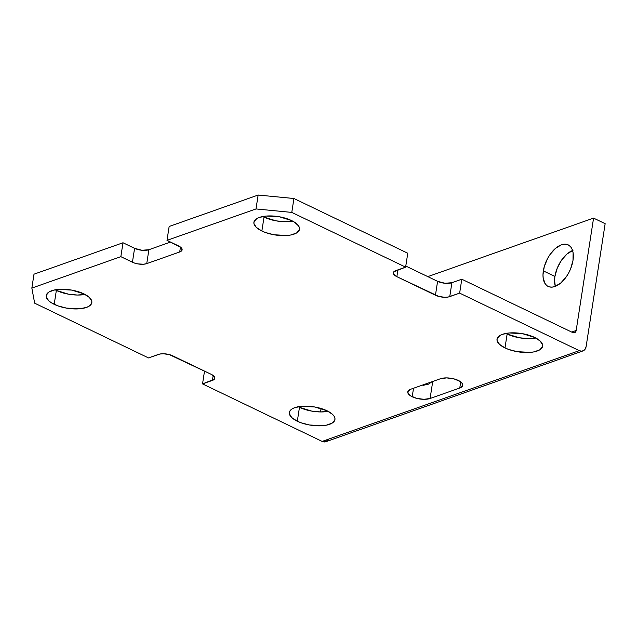 <?xml version="1.0" encoding="UTF-8"?>
<svg xmlns="http://www.w3.org/2000/svg" width="637" height="637" viewBox="0 0 637 637"><rect width="100%" height="100%" fill="white"/><g stroke="black" fill="none" stroke-linecap="round" stroke-linejoin="round"><path stroke-width="0.96" d="M412.211 396.755A12.812 5.176 8.8 0 1 407.784 391.89A12.812 5.176 8.8 0 1 410.801 389.207L407.847 391.604L408.237 393.69L410.483 395.792L416.526 398.308L423.892 399.319L430.094 398.483L459.763 388.013L462.717 385.616L462.327 383.53L460.081 381.428L454.038 378.911L446.672 377.9L440.47 378.736L410.801 389.207L440.47 378.736A12.812 5.176 8.8 0 1 454.874 379.142A12.812 5.176 8.8 0 1 462.781 385.329A12.812 5.176 8.8 0 1 459.763 388.013L430.094 398.483L432.73 381.467L430.094 398.483A12.812 5.176 8.8 0 1 412.211 396.755L413.524 388.244L412.211 396.755M328.445 411.303L320.507 411.94L311.62 411.08L299.47 407.33L297.32 421.232A23.067 9.316 8.8 0 1 289.357 412.465A23.067 9.316 8.8 0 1 303.244 406.183A23.067 9.316 8.8 0 1 326.988 410.754L314.837 406.995L301.787 406.271L294.788 407.64L292.232 408.827L290.432 410.284L289.477 411.956L289.389 413.787L291.802 417.633L297.32 421.232L300.99 422.753L309.471 424.983L322.521 425.707L326.295 425.205L332.084 423.159L334.831 420.022L334.919 418.191L334.138 416.279L332.506 414.345L326.988 410.754A23.067 9.316 8.8 0 1 334.951 419.52A23.067 9.316 8.8 0 1 321.064 425.803A23.067 9.316 8.8 0 1 297.32 421.232L299.47 407.33A23.067 9.316 -171.2 0 0 328.166 411.351M536.107 337.984L528.169 338.621L519.29 337.761L507.14 334.011L504.99 347.913A23.067 9.316 8.8 0 1 497.027 339.147A23.067 9.316 8.8 0 1 510.914 332.864A23.067 9.316 8.8 0 1 534.65 337.435L522.507 333.677L509.457 332.952L502.458 334.321L499.894 335.508L497.139 338.637L497.051 340.469L499.472 344.314L504.99 347.913L508.66 349.434L517.133 351.664L530.191 352.388L533.957 351.887L539.746 349.84L542.501 346.703L542.589 344.872L540.168 341.026L534.65 337.435A23.067 9.316 8.8 0 1 542.613 346.202A23.067 9.316 8.8 0 1 528.726 352.484A23.067 9.316 8.8 0 1 504.99 347.913L507.14 334.011A23.067 9.316 -171.2 0 0 535.836 338.032M292.988 221.079L285.05 221.724L276.163 220.864L264.021 217.106L261.863 231.008A23.067 9.316 8.8 0 1 253.908 222.241A23.067 9.316 8.8 0 1 267.787 215.959A23.067 9.316 8.8 0 1 291.531 220.537L279.388 216.779L266.33 216.054L259.331 217.424L256.775 218.602L254.02 221.74L253.932 223.571L256.353 227.417L261.863 231.008L265.541 232.537L274.014 234.766L287.064 235.491L290.838 234.981L296.627 232.943L299.382 229.806L299.47 227.974L298.681 226.055L294.636 222.265L291.531 220.537A23.067 9.316 8.8 0 1 299.494 229.304A23.067 9.316 8.8 0 1 285.607 235.586A23.067 9.316 8.8 0 1 261.863 231.008L264.021 217.106A23.067 9.316 -171.2 0 0 292.717 221.135M85.326 294.398L77.388 295.042L68.501 294.183L56.351 290.424L54.201 304.327A23.067 9.316 8.8 0 1 46.238 295.56A23.067 9.316 8.8 0 1 60.125 289.278A23.067 9.316 8.8 0 1 83.869 293.856L71.718 290.098L58.668 289.373L54.893 289.883L49.105 291.921L46.35 295.058L46.262 296.89L48.683 300.736L51.095 302.599L57.871 305.856L66.352 308.085L79.402 308.81L86.401 307.44L88.957 306.262L91.712 303.124L91.8 301.293L89.387 297.447L83.869 293.856A23.067 9.316 8.8 0 1 91.832 302.623A23.067 9.316 8.8 0 1 77.945 308.905A23.067 9.316 8.8 0 1 54.201 304.327L56.351 290.424A23.067 9.316 -171.2 0 0 85.047 294.453M543.337 270.892A23.067 12.676 115.7 0 1 568.164 244.863A23.067 12.676 115.7 0 1 572.997 260.414L573.109 252.833L572.297 249.712L570.935 247.204L569.096 245.404L566.826 244.385L564.231 244.178L561.396 244.799L555.472 248.39L549.962 254.609L547.629 258.423L544.245 266.72L542.987 274.858L543.226 278.473L545.399 284.102L547.239 285.902L549.508 286.921L552.104 287.128L554.938 286.507L560.863 282.916L566.373 276.697L568.706 272.883L570.633 268.798L572.997 260.414A23.067 12.676 115.7 0 1 548.17 286.443A23.067 12.676 115.7 0 1 543.337 270.892L554.915 276.458L543.337 270.892M572.575 250.516A23.067 12.676 -64.3 0 0 554.915 276.458L557.271 268.073L561.539 260.175L567.049 253.956L572.974 250.365M148.509 357.922L34.661 303.18L31.85 288.083L120.847 256.663L134.057 262.906L137.823 263.901L143.628 264.22L146.741 263.614L179.698 251.973L182.063 250.054L181.027 247.53L166.998 240.372L169.147 226.469L258.152 195.041L255.994 208.944L166.998 240.372L255.994 208.944L291.778 212.408L293.928 198.505L407.768 253.239L405.618 267.142L291.778 212.408L405.618 267.142L393.793 271.808L393.674 274.221L396.851 276.673L438.901 296.476L444.793 297.28L448.321 296.993L459.643 293.124L579.272 350.645L322.163 441.417L202.534 383.896L214.358 379.23L214.47 376.825L211.293 374.365L169.251 354.57L163.359 353.758L159.831 354.045L148.509 357.922L34.661 303.18L31.85 288.083L34 274.181L123.005 242.761L120.847 256.663L31.85 288.083L34 274.181L123.005 242.761L134.582 248.326L123.005 242.761L120.847 256.663L132.424 262.229L134.582 248.326L132.424 262.229A10.248 4.141 8.8 0 0 146.741 263.614L148.891 249.712L141.971 250.269L134.582 248.326A10.248 4.141 -171.2 0 0 148.891 249.712L146.741 263.614L179.698 251.973L180.462 247.06L179.698 251.973A10.248 4.141 8.8 0 0 182.11 249.831A10.248 4.141 8.8 0 0 178.575 245.938L166.998 240.372L169.147 226.469L258.152 195.041L293.928 198.505L258.152 195.041L255.994 208.944L291.778 212.408L293.928 198.505L407.768 253.239L405.618 267.142L395.728 270.637A10.248 4.141 8.8 0 0 393.316 272.779A10.248 4.141 8.8 0 0 396.851 276.673L397.91 269.865L396.851 276.673L435.445 295.234L437.595 281.331L405.785 266.035L437.595 281.331L435.445 295.234A10.248 4.141 8.8 0 0 449.754 296.611L451.904 282.709L444.984 283.266L437.595 281.331A10.248 4.141 -171.2 0 0 451.904 282.709L449.754 296.611L459.643 293.124L461.793 279.221L451.904 282.709L461.793 279.221L572.743 332.57L461.793 279.221L459.643 293.124L579.272 350.645L322.163 441.417L202.534 383.896L204.517 371.108L202.534 383.896L212.424 380.408L213.18 375.488L212.424 380.408A10.248 4.141 8.8 0 0 214.836 378.267A10.248 4.141 8.8 0 0 211.293 374.365L172.707 355.812A10.248 4.141 8.8 0 0 158.398 354.427L148.509 357.922M170.533 242.068L148.891 249.712L170.533 242.068M423.47 385.266L422.339 385.138A12.812 5.176 -171.2 0 0 423.47 385.266L428.669 384.119L432.786 381.109L428.669 384.119L423.47 385.266M56.351 290.424L55.172 289.827A23.067 9.316 -171.2 0 0 56.351 290.424M264.021 217.106L262.834 216.508A23.067 9.316 -171.2 0 0 264.021 217.106M507.14 334.011L505.961 333.406A23.067 9.316 -171.2 0 0 507.14 334.011M299.47 407.33L298.291 406.725A23.067 9.316 -171.2 0 0 299.47 407.33M328.174 439.697L325.563 441.791L322.163 441.417A7.692 5.622 70.6 0 0 325.802 441.72L582.911 350.939A7.692 5.622 -109.4 0 1 579.272 350.645L581.573 351.178L583.683 350.573L585.284 348.925L586.136 346.48L605.15 223.675L593.573 218.109L576.174 330.484L571.7 332.06L576.174 330.484L593.573 218.109L427.817 276.625L593.573 218.109L605.15 223.675L586.136 346.48A7.692 5.622 -109.4 0 1 582.911 350.939M320.507 411.94L321.048 408.476L320.507 411.94M555.337 286.355L554.564 280.423L554.915 276.458A23.067 12.676 -64.3 0 0 555.337 286.355M460.718 381.866L459.763 388.013L460.718 381.866M572.743 332.57L574.948 332.53L576.174 330.484A3.846 2.811 -109.4 0 1 574.558 332.713A3.846 2.811 -109.4 0 1 572.743 332.57"/></g></svg>
